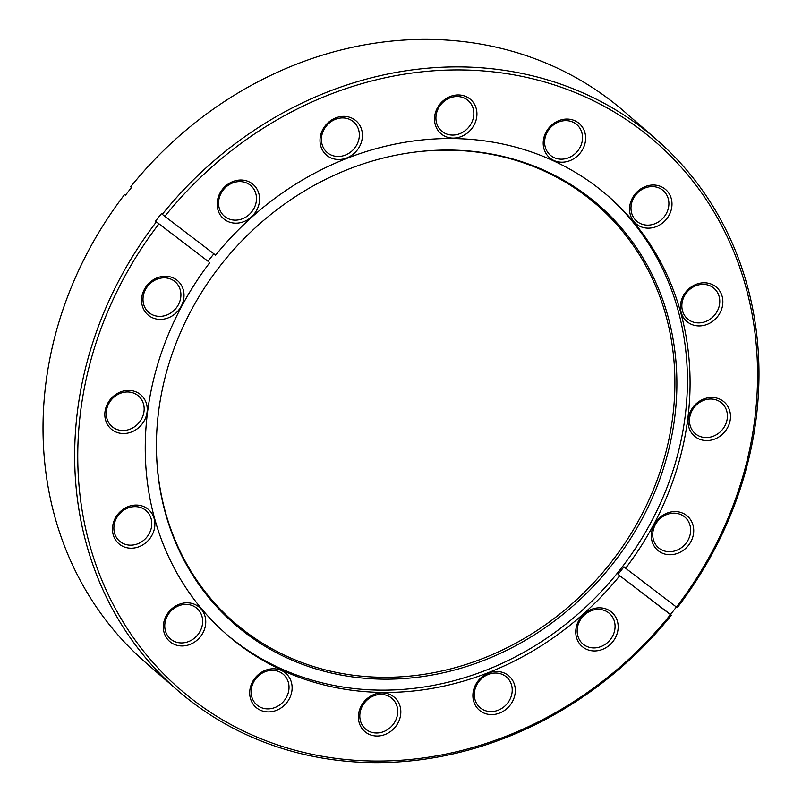 <?xml version="1.0" encoding="UTF-8"?>
<svg xmlns="http://www.w3.org/2000/svg" width="802" height="802" viewBox="0 0 802 802"><rect width="100%" height="100%" fill="white"/><g stroke="black" fill="none" stroke-linecap="round" stroke-linejoin="round"><path stroke-width="1.2" d="M720.036 312.83A22.626 20.08 -49 0 1 691.053 324.168A22.626 20.08 -49 0 1 683.264 295.858A22.626 20.08 -49 0 1 712.236 284.52A22.626 20.08 -49 0 1 720.036 312.83M684.377 296.028A20.22 17.945 131 0 0 687.535 318.875A20.22 17.945 131 0 0 717.239 311.206A20.22 17.945 131 0 0 714.081 288.359A20.22 17.945 131 0 0 684.377 296.028M669.159 215.076A22.626 20.08 -49 0 1 640.186 226.415A22.626 20.08 -49 0 1 632.387 198.094A22.626 20.08 -49 0 1 661.359 186.756A22.626 20.08 -49 0 1 669.159 215.076M633.51 198.274A20.22 17.945 131 0 0 636.668 221.121A20.22 17.945 131 0 0 666.372 213.442A20.22 17.945 131 0 0 663.204 190.605A20.22 17.945 131 0 0 633.51 198.274M582.803 149.122A22.626 20.08 -49 0 1 553.831 160.46A22.626 20.08 -49 0 1 546.032 132.15A22.626 20.08 -49 0 1 575.004 120.811A22.626 20.08 -49 0 1 582.803 149.122M547.144 132.32A20.22 17.945 131 0 0 550.312 155.167A20.22 17.945 131 0 0 580.006 147.488A20.22 17.945 131 0 0 576.849 124.651A20.22 17.945 131 0 0 547.144 132.32M474.102 125.012A22.626 20.08 -49 0 1 445.13 136.35A22.626 20.08 -49 0 1 437.331 108.039A22.626 20.08 -49 0 1 466.303 96.701A22.626 20.08 -49 0 1 474.102 125.012M438.443 108.21A20.22 17.945 131 0 0 441.611 131.057A20.22 17.945 131 0 0 471.305 123.388A20.22 17.945 131 0 0 468.147 100.541A20.22 17.945 131 0 0 438.443 108.21M359.607 146.415A22.626 20.08 -49 0 1 330.635 157.753A22.626 20.08 -49 0 1 322.835 129.443A22.626 20.08 -49 0 1 351.807 118.105A22.626 20.08 -49 0 1 359.607 146.415M323.948 129.613A20.22 17.945 131 0 0 327.116 152.46A20.22 17.945 131 0 0 356.81 144.791A20.22 17.945 131 0 0 353.652 121.944A20.22 17.945 131 0 0 323.948 129.613M256.75 210.084A22.626 20.08 -49 0 1 227.768 221.422A22.626 20.08 -49 0 1 219.979 193.102A22.626 20.08 -49 0 1 248.951 181.763A22.626 20.08 -49 0 1 256.75 210.084M221.091 193.272A20.22 17.945 131 0 0 224.249 216.119A20.22 17.945 131 0 0 253.953 208.45A20.22 17.945 131 0 0 250.795 185.603A20.22 17.945 131 0 0 221.091 193.272M181.182 306.304A22.626 20.08 -49 0 1 152.21 317.642A22.626 20.08 -49 0 1 144.41 289.322A22.626 20.08 -49 0 1 173.382 277.983A22.626 20.08 -49 0 1 181.182 306.304M145.533 289.502A20.22 17.945 131 0 0 148.691 312.349A20.22 17.945 131 0 0 178.395 304.67A20.22 17.945 131 0 0 175.227 281.833A20.22 17.945 131 0 0 145.533 289.502M144.42 420.438A22.626 20.08 -49 0 1 115.448 431.787A22.626 20.08 -49 0 1 107.648 403.466A22.626 20.08 -49 0 1 136.621 392.128A22.626 20.08 -49 0 1 144.42 420.438M108.771 403.637A20.22 17.945 131 0 0 111.929 426.484A20.22 17.945 131 0 0 141.633 418.814A20.22 17.945 131 0 0 138.465 395.967A20.22 17.945 131 0 0 108.771 403.637M152.059 535.124A22.626 20.08 -49 0 1 123.087 546.463A22.626 20.08 -49 0 1 115.287 518.142A22.626 20.08 -49 0 1 144.26 506.804A22.626 20.08 -49 0 1 152.059 535.124M116.4 518.313A20.22 17.945 131 0 0 119.568 541.16A20.22 17.945 131 0 0 149.262 533.49A20.22 17.945 131 0 0 146.104 510.643A20.22 17.945 131 0 0 116.4 518.313M202.926 632.878A22.626 20.08 -49 0 1 173.954 644.217A22.626 20.08 -49 0 1 166.154 615.896A22.626 20.08 -49 0 1 195.127 604.558A22.626 20.08 -49 0 1 202.926 632.878M167.277 616.076A20.22 17.945 131 0 0 170.435 638.913A20.22 17.945 131 0 0 200.129 631.244A20.22 17.945 131 0 0 196.971 608.397A20.22 17.945 131 0 0 167.277 616.076M289.291 698.833A22.626 20.08 -49 0 1 260.309 710.171A22.626 20.08 -49 0 1 252.52 681.85A22.626 20.08 -49 0 1 281.492 670.512A22.626 20.08 -49 0 1 289.291 698.833M253.632 682.031A20.22 17.945 131 0 0 256.79 704.868A20.22 17.945 131 0 0 286.494 697.199A20.22 17.945 131 0 0 283.337 674.352A20.22 17.945 131 0 0 253.632 682.031M397.993 722.943A22.626 20.08 -49 0 1 369.02 734.281A22.626 20.08 -49 0 1 361.221 705.961A22.626 20.08 -49 0 1 390.193 694.622A22.626 20.08 -49 0 1 397.993 722.943M362.334 706.131A20.22 17.945 131 0 0 365.491 728.978A20.22 17.945 131 0 0 395.196 721.309A20.22 17.945 131 0 0 392.038 698.462A20.22 17.945 131 0 0 362.334 706.131M615.345 637.871A22.626 20.08 -49 0 1 586.372 649.209A22.626 20.08 -49 0 1 578.573 620.898A22.626 20.08 -49 0 1 607.545 609.56A22.626 20.08 -49 0 1 615.345 637.871M579.686 621.069A20.22 17.945 131 0 0 582.853 643.916A20.22 17.945 131 0 0 612.548 636.247A20.22 17.945 131 0 0 609.39 613.4A20.22 17.945 131 0 0 579.686 621.069M690.903 541.651A22.626 20.08 -49 0 1 661.931 552.989A22.626 20.08 -49 0 1 654.131 524.668A22.626 20.08 -49 0 1 683.103 513.33A22.626 20.08 -49 0 1 690.903 541.651M655.254 524.849A20.22 17.945 131 0 0 658.412 547.686A20.22 17.945 131 0 0 688.116 540.017A20.22 17.945 131 0 0 684.948 517.17A20.22 17.945 131 0 0 655.254 524.849M727.665 427.506A22.626 20.08 -49 0 1 698.692 438.844A22.626 20.08 -49 0 1 690.893 410.534A22.626 20.08 -49 0 1 719.865 399.195A22.626 20.08 -49 0 1 727.665 427.506M692.016 410.704A20.22 17.945 131 0 0 695.174 433.551A20.22 17.945 131 0 0 724.878 425.882A20.22 17.945 131 0 0 721.71 403.035A20.22 17.945 131 0 0 692.016 410.704M512.488 701.529A22.626 20.08 -49 0 1 483.516 712.868A22.626 20.08 -49 0 1 475.716 684.557A22.626 20.08 -49 0 1 504.689 673.219A22.626 20.08 -49 0 1 512.488 701.529M476.829 684.728A20.22 17.945 131 0 0 479.987 707.575A20.22 17.945 131 0 0 509.691 699.905A20.22 17.945 131 0 0 506.533 677.058A20.22 17.945 131 0 0 476.829 684.728M156.36 221.893L155.518 221.172A364.95 323.878 -49 0 1 161.463 213.603L162.305 214.324A364.95 323.878 -49 0 1 587.565 94.977A364.95 323.878 -49 0 1 656.307 139.388L624.668 111.869A364.95 323.878 131 0 0 555.926 67.458A364.95 323.878 131 0 0 130.656 186.806L131.498 187.538A364.95 323.878 131 0 0 125.553 195.107L124.711 194.375A364.95 323.878 131 0 0 145.693 662.612L177.332 690.131A364.95 323.878 -49 0 1 156.36 221.893L208.019 261.262A290.565 257.863 131 0 1 213.873 253.803M546.513 171.397A277.562 246.334 -49 0 1 642.171 518.744A277.562 246.334 -49 0 1 286.795 657.83A277.562 246.334 -49 0 1 156.46 450.694A277.562 246.334 -49 0 1 416.278 151.929A277.562 246.334 -49 0 1 546.513 171.397M415.777 151.989A276.51 245.392 -49 0 1 545.019 171.448A276.51 245.392 -49 0 1 640.317 517.47A276.51 245.392 -49 0 1 286.274 656.026A276.51 245.392 -49 0 1 156.45 450.183M607.004 195.097A290.565 257.863 -49 0 1 631.505 554.222A290.565 257.863 -49 0 1 279.066 667.785A290.565 257.863 -49 0 1 225.663 633.58M158.896 223.918A362.534 321.742 131 0 0 248.039 733.158A362.534 321.742 131 0 0 670.482 614.623L618.011 574.372A290.565 257.863 131 0 0 623.956 566.803L625.63 568.257A290.565 257.863 -49 0 0 608.327 196.239A290.565 257.863 -49 0 0 553.601 160.881A290.565 257.863 -49 0 0 215.638 255.146L164.841 216.35A362.534 321.742 131 0 1 641.49 130.455A362.534 321.742 131 0 1 676.427 607.054L625.63 568.257M676.367 607.004A364.95 323.878 -49 0 1 670.502 614.462L671.344 615.194A364.95 323.878 -49 0 1 246.074 734.542A364.95 323.878 -49 0 1 177.332 690.131M671.344 615.194L670.482 614.623M619.685 575.826A290.565 257.863 -49 0 1 281.713 670.091A290.565 257.863 -49 0 1 226.986 634.733A290.565 257.863 -49 0 1 209.693 262.715M656.307 139.388A364.95 323.878 -49 0 1 677.289 607.625L676.427 607.054M162.305 214.324L164.841 216.35M124.711 194.375L125.633 194.996M670.502 614.462L618.011 574.372M155.518 221.172L208.019 261.262"/></g></svg>
